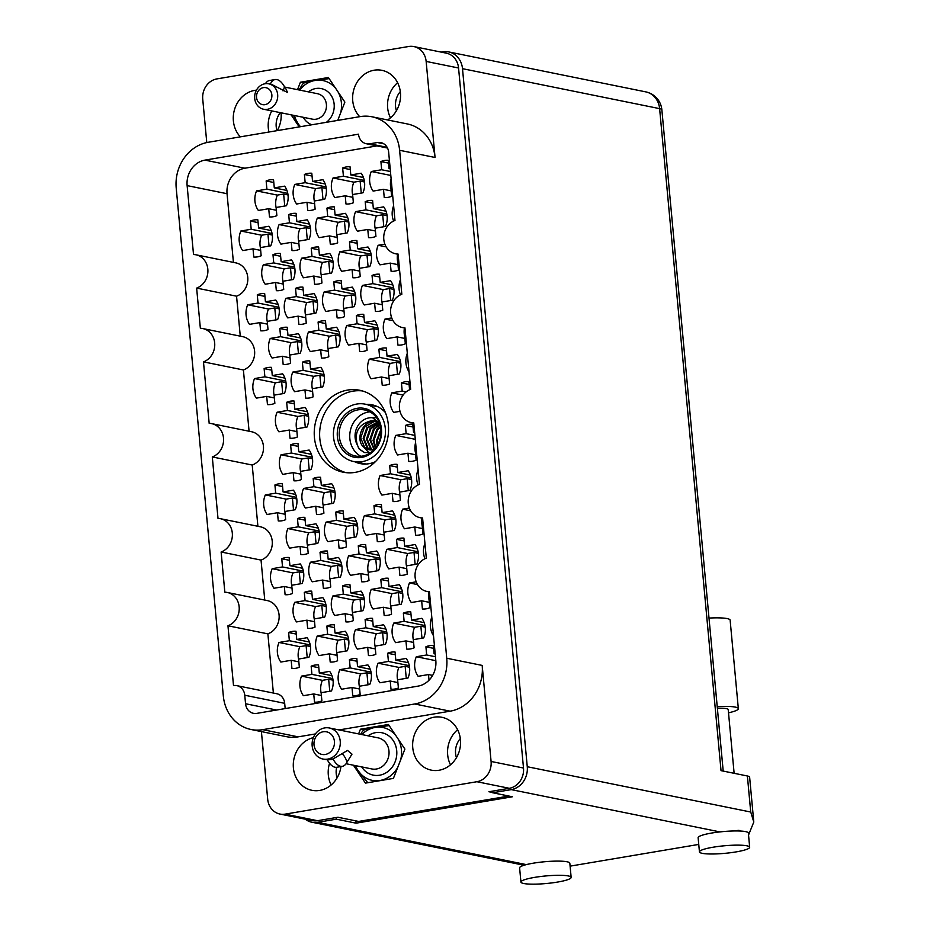 <?xml version="1.0" encoding="UTF-8"?>
<svg xmlns="http://www.w3.org/2000/svg" width="930" height="930" viewBox="0 0 930 930"><rect width="100%" height="100%" fill="white"/><g stroke="black" fill="none" stroke-linecap="round" stroke-linejoin="round"><path stroke-width="1.4" d="M362.375 390.925A41.792 36.968 -78.5 0 0 352.981 391.17A41.792 36.968 -78.5 0 0 319.804 430.206A41.792 36.968 -78.5 0 0 345.821 472.626M366.304 404.387A29.981 26.517 101.5 0 1 372.105 404.829A29.981 26.517 101.5 0 1 385.357 412.502M375.395 461.687A29.981 26.517 101.5 0 1 368.896 463.721A29.981 26.517 101.5 0 1 360.201 463.593A29.981 26.517 101.5 0 1 354.679 461.745M355.214 472.37A41.792 36.968 -78.5 0 0 388.496 431.776A41.792 36.968 -78.5 0 0 359.701 390.263A41.792 36.968 -78.5 0 0 347.576 390.077A41.792 36.968 -78.5 0 0 314.294 430.671A41.792 36.968 -78.5 0 0 343.089 472.184A41.792 36.968 -78.5 0 0 355.214 472.37M277.233 130.619A26.947 23.843 -78.5 0 0 281.069 112.797M256.436 90.164A26.947 23.843 -78.5 0 0 254.774 90.373A26.947 23.843 -78.5 0 0 234.627 109.205A26.947 23.843 -78.5 0 0 240.359 136.85M387.612 119.947A26.947 23.843 -78.5 0 0 400.365 92.093A26.947 23.843 -78.5 0 0 381.939 70.331A26.947 23.843 -78.5 0 0 374.116 70.215A26.947 23.843 -78.5 0 0 353.981 89.036A26.947 23.843 -78.5 0 0 359.701 116.68M439.065 770.249A26.947 23.843 -78.5 0 0 460.524 744.081A26.947 23.843 -78.5 0 0 441.959 717.309A26.947 23.843 -78.5 0 0 434.136 717.193A26.947 23.843 -78.5 0 0 412.676 743.361A26.947 23.843 -78.5 0 0 431.241 770.133A26.947 23.843 -78.5 0 0 439.065 770.249M313.375 737.641A26.947 23.843 -78.5 0 0 293.287 764.321A26.947 23.843 -78.5 0 0 311.899 790.302A26.947 23.843 -78.5 0 0 319.711 790.419A26.947 23.843 -78.5 0 0 340.961 766.553M435.159 653.546L434.077 653.732L433.31 645.536A18.74 16.577 -78.5 0 0 429.567 645.699A18.74 16.577 -78.5 0 0 425.917 646.792L426.672 654.976L416.326 656.731A18.74 16.577 101.5 0 0 418.14 676.308L428.498 674.564L429.021 680.214M416.187 581.82L409.479 582.947A18.74 16.577 101.5 0 0 411.293 602.535L421.65 600.78L422.406 608.976A18.74 16.577 -78.5 0 0 426.149 608.813A18.74 16.577 -78.5 0 0 429.8 607.72L429.044 599.536L430.137 599.35M409.351 508.036L402.632 509.175A18.74 16.577 101.5 0 0 404.457 528.751L414.803 527.008L415.559 535.192A18.74 16.577 -78.5 0 0 419.302 535.029A18.74 16.577 -78.5 0 0 422.964 533.948L422.197 525.752L423.29 525.566M414.629 432.218L413.536 432.392L412.781 424.208A18.74 16.577 -78.5 0 0 409.037 424.371A18.74 16.577 -78.5 0 0 405.387 425.452L406.143 433.647L395.796 435.391A18.74 16.577 101.5 0 0 397.61 454.979L407.956 453.224L408.723 461.42A18.74 16.577 -78.5 0 0 412.467 461.257A18.74 16.577 -78.5 0 0 416.117 460.164L415.361 451.98L416.442 451.794M394.739 689.049A18.74 16.577 -78.5 0 0 398.4 687.967L397.633 679.772L407.991 678.028A18.74 16.577 101.5 0 0 406.166 658.44L395.82 660.195L395.064 652A18.74 16.577 -78.5 0 0 391.321 652.163A18.74 16.577 -78.5 0 0 387.659 653.255L388.426 661.439L378.068 663.195A18.74 16.577 101.5 0 0 379.893 682.771L390.24 681.027L390.995 689.211A18.74 16.577 -78.5 0 0 394.739 689.049M387.891 615.276A18.74 16.577 -78.5 0 0 391.553 614.184L390.786 606L401.144 604.244A18.74 16.577 101.5 0 0 399.33 584.668L388.973 586.412L388.217 578.227A18.74 16.577 -78.5 0 0 384.474 578.39A18.74 16.577 -78.5 0 0 380.823 579.471L381.579 587.667L371.233 589.411A18.74 16.577 101.5 0 0 373.046 608.999L383.393 607.244L384.16 615.439A18.74 16.577 -78.5 0 0 387.891 615.276M381.056 541.493A18.74 16.577 -78.5 0 0 384.706 540.411L383.95 532.216L394.297 530.472A18.74 16.577 101.5 0 0 392.483 510.884L382.125 512.639L381.37 504.444A18.74 16.577 -78.5 0 0 377.627 504.606A18.74 16.577 -78.5 0 0 373.976 505.699L374.732 513.883L364.386 515.639A18.74 16.577 101.5 0 0 366.199 535.215L376.545 533.471L377.313 541.655A18.74 16.577 -78.5 0 0 381.056 541.493M356.492 695.512A18.74 16.577 -78.5 0 0 360.143 694.431L359.387 686.235L369.733 684.492A18.74 16.577 101.5 0 0 367.92 664.904L357.562 666.659L356.806 658.463A18.74 16.577 -78.5 0 0 353.063 658.626A18.74 16.577 -78.5 0 0 349.413 659.719L350.168 667.903L339.822 669.658A18.74 16.577 101.5 0 0 341.636 689.235L351.982 687.491L352.749 695.675A18.74 16.577 -78.5 0 0 356.492 695.512M349.645 621.74A18.74 16.577 -78.5 0 0 353.295 620.647L352.54 612.463L362.886 610.708A18.74 16.577 101.5 0 0 361.073 591.131L350.726 592.875L349.959 584.691A18.74 16.577 -78.5 0 0 346.216 584.854A18.74 16.577 -78.5 0 0 342.566 585.935L343.321 594.13L332.975 595.874A18.74 16.577 101.5 0 0 334.788 615.462L345.146 613.707L345.902 621.903A18.74 16.577 -78.5 0 0 349.645 621.74M342.798 547.956A18.74 16.577 -78.5 0 0 346.448 546.875L345.693 538.679L356.039 536.936A18.74 16.577 101.5 0 0 354.225 517.347L343.879 519.103L343.112 510.907A18.74 16.577 -78.5 0 0 339.38 511.07A18.74 16.577 -78.5 0 0 335.718 512.163L336.486 520.347L326.128 522.102A18.74 16.577 101.5 0 0 327.941 541.678L338.299 539.935L339.055 548.119A18.74 16.577 -78.5 0 0 342.798 547.956M318.234 701.976A18.74 16.577 -78.5 0 0 321.885 700.894L321.129 692.699L331.475 690.955A18.74 16.577 101.5 0 0 329.662 671.367L319.316 673.122L318.548 664.927A18.74 16.577 -78.5 0 0 314.805 665.09A18.74 16.577 -78.5 0 0 311.155 666.182L311.91 674.366L301.564 676.122A18.74 16.577 101.5 0 0 303.378 695.698L313.736 693.954L314.491 702.138A18.74 16.577 -78.5 0 0 318.234 701.976M311.387 628.203A18.74 16.577 -78.5 0 0 315.038 627.111L314.282 618.927L324.64 617.171A18.74 16.577 101.5 0 0 322.815 597.595L312.468 599.338L311.713 591.154A18.74 16.577 -78.5 0 0 307.97 591.317A18.74 16.577 -78.5 0 0 304.308 592.398L305.075 600.594L294.717 602.338A18.74 16.577 101.5 0 0 296.542 621.926L306.888 620.171L307.644 628.366A18.74 16.577 -78.5 0 0 311.387 628.203M304.54 554.42A18.74 16.577 -78.5 0 0 308.202 553.338L307.435 545.143L317.793 543.399A18.74 16.577 101.5 0 0 315.979 523.811L305.621 525.566L304.866 517.371A18.74 16.577 -78.5 0 0 301.122 517.533A18.74 16.577 -78.5 0 0 297.472 518.626L298.228 526.81L287.882 528.566A18.74 16.577 101.5 0 0 289.695 548.142L300.041 546.398L300.809 554.582A18.74 16.577 -78.5 0 0 304.54 554.42M297.705 480.647A18.74 16.577 -78.5 0 0 301.355 479.555L300.599 471.371L310.946 469.615A18.74 16.577 101.5 0 0 309.132 450.039L298.774 451.782L298.019 443.598A18.74 16.577 -78.5 0 0 294.275 443.761A18.74 16.577 -78.5 0 0 290.625 444.842L291.381 453.038L281.034 454.782A18.74 16.577 101.5 0 0 282.848 474.37L293.194 472.614L293.961 480.81A18.74 16.577 -78.5 0 0 297.705 480.647M410.444 648.931A18.74 16.577 -78.5 0 0 414.094 647.838L413.339 639.654L423.696 637.91A18.74 16.577 101.5 0 0 421.871 618.322L411.525 620.077L410.769 611.882A18.74 16.577 -78.5 0 0 407.026 612.045A18.74 16.577 -78.5 0 0 403.364 613.137L404.132 621.321L393.774 623.077A18.74 16.577 101.5 0 0 395.599 642.653L405.945 640.898L406.701 649.094A18.74 16.577 -78.5 0 0 410.444 648.931M403.597 575.159A18.74 16.577 -78.5 0 0 407.259 574.066L406.491 565.87L416.849 564.126A18.74 16.577 101.5 0 0 415.036 544.55L404.678 546.294L403.922 538.11A18.74 16.577 -78.5 0 0 400.179 538.261A18.74 16.577 -78.5 0 0 396.529 539.354L397.284 547.549L386.938 549.293A18.74 16.577 101.5 0 0 388.752 568.869L399.098 567.126L399.865 575.31A18.74 16.577 -78.5 0 0 403.597 575.159M396.761 501.375A18.74 16.577 -78.5 0 0 400.412 500.282L399.656 492.098L410.002 490.343A18.74 16.577 101.5 0 0 408.189 470.766L397.831 472.521L397.075 464.326A18.74 16.577 -78.5 0 0 393.332 464.489A18.74 16.577 -78.5 0 0 389.682 465.581L390.437 473.765L380.091 475.521A18.74 16.577 101.5 0 0 381.904 495.097L392.251 493.342L393.018 501.537A18.74 16.577 -78.5 0 0 396.761 501.375M372.186 655.394A18.74 16.577 -78.5 0 0 375.848 654.302L375.081 646.117L385.439 644.362A18.74 16.577 101.5 0 0 383.625 624.786L373.267 626.541L372.512 618.345A18.74 16.577 -78.5 0 0 368.768 618.508A18.74 16.577 -78.5 0 0 365.118 619.601L365.874 627.785L355.527 629.54A18.74 16.577 101.5 0 0 357.341 649.117L367.687 647.361L368.454 655.557A18.74 16.577 -78.5 0 0 372.186 655.394M365.351 581.622A18.74 16.577 -78.5 0 0 369.001 580.529L368.245 572.334L378.591 570.59A18.74 16.577 101.5 0 0 376.778 551.013L366.42 552.757L365.664 544.573A18.74 16.577 -78.5 0 0 361.921 544.724A18.74 16.577 -78.5 0 0 358.271 545.817L359.026 554.013L348.68 555.756A18.74 16.577 101.5 0 0 350.494 575.333L360.852 573.589L361.607 581.773A18.74 16.577 -78.5 0 0 365.351 581.622M333.94 661.858A18.74 16.577 -78.5 0 0 337.59 660.765L336.834 652.581L347.181 650.826A18.74 16.577 101.5 0 0 345.367 631.249L335.021 633.005L334.254 624.809A18.74 16.577 -78.5 0 0 330.51 624.972A18.74 16.577 -78.5 0 0 326.86 626.064L327.616 634.248L317.27 636.004A18.74 16.577 101.5 0 0 319.083 655.58L329.441 653.825L330.197 662.021A18.74 16.577 -78.5 0 0 333.94 661.858M327.093 588.086A18.74 16.577 -78.5 0 0 330.743 586.993L329.987 578.797L340.345 577.053A18.74 16.577 101.5 0 0 338.52 557.477L328.174 559.221L327.406 551.037A18.74 16.577 -78.5 0 0 323.675 551.188A18.74 16.577 -78.5 0 0 320.013 552.281L320.78 560.476L310.422 562.22A18.74 16.577 101.5 0 0 312.236 581.796L322.594 580.053L323.349 588.237A18.74 16.577 -78.5 0 0 327.093 588.086M320.246 514.302A18.74 16.577 -78.5 0 0 323.907 513.209L323.14 505.025L333.498 503.27A18.74 16.577 101.5 0 0 331.685 483.693L321.327 485.448L320.571 477.253A18.74 16.577 -78.5 0 0 316.828 477.416A18.74 16.577 -78.5 0 0 313.178 478.508L313.933 486.692L303.575 488.448A18.74 16.577 101.5 0 0 305.4 508.024L315.747 506.269L316.514 514.464A18.74 16.577 -78.5 0 0 320.246 514.302M271.2 404.422A18.74 16.577 -78.5 0 0 274.862 403.329L274.094 395.145L284.452 393.39A18.74 16.577 101.5 0 0 282.627 373.814L272.281 375.569L271.525 367.373A18.74 16.577 -78.5 0 0 267.782 367.536A18.74 16.577 -78.5 0 0 264.12 368.629L264.887 376.813L254.529 378.568A18.74 16.577 101.5 0 0 256.355 398.145L266.701 396.389L267.456 404.585A18.74 16.577 -78.5 0 0 271.2 404.422M264.353 330.65A18.74 16.577 -78.5 0 0 268.014 329.557L267.259 321.362L277.605 319.618A18.74 16.577 101.5 0 0 275.792 300.041L265.434 301.785L264.678 293.601A18.74 16.577 -78.5 0 0 260.935 293.752A18.74 16.577 -78.5 0 0 257.285 294.845L258.04 303.041L247.694 304.784A18.74 16.577 101.5 0 0 249.507 324.361L259.854 322.617L260.621 330.801A18.74 16.577 -78.5 0 0 264.353 330.65M257.517 256.866A18.74 16.577 -78.5 0 0 261.167 255.773L260.412 247.589L270.758 245.834A18.74 16.577 101.5 0 0 268.944 226.257L258.598 228.013L257.831 219.817A18.74 16.577 -78.5 0 0 254.088 219.98A18.74 16.577 -78.5 0 0 250.437 221.073L251.193 229.257L240.847 231.012A18.74 16.577 101.5 0 0 242.66 250.589L253.018 248.833L253.774 257.029A18.74 16.577 -78.5 0 0 257.517 256.866M309.458 397.959A18.74 16.577 -78.5 0 0 313.108 396.866L312.352 388.682L322.698 386.926A18.74 16.577 101.5 0 0 320.885 367.35L310.539 369.105L309.771 360.91A18.74 16.577 -78.5 0 0 306.04 361.073A18.74 16.577 -78.5 0 0 302.378 362.165L303.134 370.349L292.787 372.105A18.74 16.577 101.5 0 0 294.601 391.681L304.959 389.926L305.714 398.121A18.74 16.577 -78.5 0 0 309.458 397.959M302.61 324.186A18.74 16.577 -78.5 0 0 306.272 323.094L305.505 314.898L315.863 313.154A18.74 16.577 101.5 0 0 314.038 293.578L303.692 295.322L302.936 287.138A18.74 16.577 -78.5 0 0 299.193 287.289A18.74 16.577 -78.5 0 0 295.531 288.381L296.298 296.577L285.94 298.321A18.74 16.577 101.5 0 0 287.765 317.897L298.112 316.154L298.867 324.338A18.74 16.577 -78.5 0 0 302.61 324.186M295.763 250.403A18.74 16.577 -78.5 0 0 299.425 249.31L298.658 241.126L309.016 239.37A18.74 16.577 101.5 0 0 307.202 219.794L296.844 221.549L296.089 213.354A18.74 16.577 -78.5 0 0 292.346 213.516A18.74 16.577 -78.5 0 0 288.695 214.609L289.451 222.793L279.105 224.549A18.74 16.577 101.5 0 0 280.918 244.125L291.264 242.37L292.032 250.565A18.74 16.577 -78.5 0 0 295.763 250.403M340.868 317.723A18.74 16.577 -78.5 0 0 344.519 316.63L343.763 308.435L354.109 306.691A18.74 16.577 101.5 0 0 352.296 287.114L341.949 288.858L341.182 280.674A18.74 16.577 -78.5 0 0 337.439 280.825A18.74 16.577 -78.5 0 0 333.789 281.918L334.544 290.114L324.198 291.857A18.74 16.577 101.5 0 0 326.012 311.434L336.369 309.69L337.125 317.874A18.74 16.577 -78.5 0 0 340.868 317.723M334.021 243.939A18.74 16.577 -78.5 0 0 337.671 242.846L336.916 234.662L347.262 232.907A18.74 16.577 101.5 0 0 345.449 213.33L335.102 215.086L334.335 206.89A18.74 16.577 -78.5 0 0 330.603 207.053A18.74 16.577 -78.5 0 0 326.942 208.146L327.709 216.33L317.351 218.085A18.74 16.577 101.5 0 0 319.164 237.662L329.522 235.906L330.278 244.102A18.74 16.577 -78.5 0 0 334.021 243.939M385.962 385.032A18.74 16.577 -78.5 0 0 389.624 383.939L388.856 375.755L399.214 374.011A18.74 16.577 101.5 0 0 397.389 354.423L387.043 356.178L386.287 347.983A18.74 16.577 -78.5 0 0 382.544 348.146A18.74 16.577 -78.5 0 0 378.882 349.238L379.649 357.422L369.291 359.178A18.74 16.577 101.5 0 0 371.117 378.754L381.463 376.999L382.218 385.194A18.74 16.577 -78.5 0 0 385.962 385.032M379.115 311.259A18.74 16.577 -78.5 0 0 382.776 310.167L382.009 301.971L392.367 300.227A18.74 16.577 101.5 0 0 390.553 280.651L380.196 282.394L379.44 274.211A18.74 16.577 -78.5 0 0 375.697 274.362A18.74 16.577 -78.5 0 0 372.047 275.454L372.802 283.65L362.456 285.394A18.74 16.577 101.5 0 0 364.269 304.97L374.616 303.226L375.383 311.411A18.74 16.577 -78.5 0 0 379.115 311.259M372.279 237.476A18.74 16.577 -78.5 0 0 375.929 236.383L375.174 228.199L385.52 226.443A18.74 16.577 101.5 0 0 383.706 206.867L373.349 208.622L372.593 200.427A18.74 16.577 -78.5 0 0 368.85 200.589A18.74 16.577 -78.5 0 0 365.199 201.682L365.955 209.866L355.609 211.621A18.74 16.577 101.5 0 0 357.422 231.198L367.78 229.443L368.536 237.638A18.74 16.577 -78.5 0 0 372.279 237.476M293.752 438.077A18.74 16.577 -78.5 0 0 297.402 436.995L296.647 428.8L306.993 427.056A18.74 16.577 101.5 0 0 305.18 407.468L294.833 409.223L294.066 401.028A18.74 16.577 -78.5 0 0 290.334 401.19A18.74 16.577 -78.5 0 0 286.673 402.283L287.44 410.467L277.082 412.223A18.74 16.577 101.5 0 0 278.895 431.799L289.253 430.055L290.009 438.239A18.74 16.577 -78.5 0 0 293.752 438.077M286.905 364.304A18.74 16.577 -78.5 0 0 290.567 363.212L289.8 355.027L300.158 353.272A18.74 16.577 101.5 0 0 298.332 333.696L287.986 335.439L287.231 327.255A18.74 16.577 -78.5 0 0 283.487 327.418A18.74 16.577 -78.5 0 0 279.825 328.499L280.593 336.695L270.235 338.439A18.74 16.577 101.5 0 0 272.06 358.027L282.406 356.271L283.162 364.467A18.74 16.577 -78.5 0 0 286.905 364.304M280.058 290.52A18.74 16.577 -78.5 0 0 283.72 289.439L282.953 281.244L293.31 279.5A18.74 16.577 101.5 0 0 291.497 259.912L281.139 261.667L280.383 253.472A18.74 16.577 -78.5 0 0 276.64 253.634A18.74 16.577 -78.5 0 0 272.99 254.727L273.745 262.911L263.399 264.666A18.74 16.577 101.5 0 0 265.213 284.243L275.559 282.499L276.326 290.683A18.74 16.577 -78.5 0 0 280.058 290.52M273.222 216.748A18.74 16.577 -78.5 0 0 276.873 215.655L276.117 207.471L286.463 205.716A18.74 16.577 101.5 0 0 284.65 186.14L274.292 187.883L273.536 179.699A18.74 16.577 -78.5 0 0 269.793 179.862A18.74 16.577 -78.5 0 0 266.143 180.943L266.898 189.139L256.552 190.882A18.74 16.577 101.5 0 0 258.366 210.471L268.724 208.715L269.479 216.911A18.74 16.577 -78.5 0 0 273.222 216.748M325.163 357.841A18.74 16.577 -78.5 0 0 328.813 356.748L328.058 348.564L338.404 346.809A18.74 16.577 101.5 0 0 336.59 327.232L326.244 328.976L325.477 320.792A18.74 16.577 -78.5 0 0 321.733 320.955A18.74 16.577 -78.5 0 0 318.083 322.036L318.839 330.231L308.493 331.975A18.74 16.577 101.5 0 0 310.306 351.563L320.664 349.808L321.42 358.004A18.74 16.577 -78.5 0 0 325.163 357.841M318.316 284.057A18.74 16.577 -78.5 0 0 321.966 282.976L321.21 274.78L331.568 273.036A18.74 16.577 101.5 0 0 329.743 253.448L319.397 255.204L318.641 247.008A18.74 16.577 -78.5 0 0 314.898 247.171A18.74 16.577 -78.5 0 0 311.236 248.264L312.003 256.447L301.646 258.203A18.74 16.577 101.5 0 0 303.471 277.779L313.817 276.036L314.573 284.22A18.74 16.577 -78.5 0 0 318.316 284.057M311.469 210.285A18.74 16.577 -78.5 0 0 315.13 209.192L314.363 201.008L324.721 199.253A18.74 16.577 101.5 0 0 322.908 179.676L312.55 181.42L311.794 173.236A18.74 16.577 -78.5 0 0 308.051 173.399A18.74 16.577 -78.5 0 0 304.401 174.48L305.156 182.675L294.81 184.419A18.74 16.577 101.5 0 0 296.624 204.007L306.97 202.252L307.737 210.447A18.74 16.577 -78.5 0 0 311.469 210.285M363.409 351.377A18.74 16.577 -78.5 0 0 367.071 350.285L366.315 342.101L376.662 340.345A18.74 16.577 101.5 0 0 374.848 320.769L364.49 322.512L363.735 314.328A18.74 16.577 -78.5 0 0 359.991 314.491A18.74 16.577 -78.5 0 0 356.341 315.572L357.097 323.768L346.75 325.512A18.74 16.577 101.5 0 0 348.564 345.1L358.91 343.344L359.678 351.54A18.74 16.577 -78.5 0 0 363.409 351.377M356.574 277.593A18.74 16.577 -78.5 0 0 360.224 276.512L359.468 268.317L369.815 266.573A18.74 16.577 101.5 0 0 368.001 246.985L357.655 248.74L356.888 240.544A18.74 16.577 -78.5 0 0 353.144 240.707A18.74 16.577 -78.5 0 0 349.494 241.8L350.25 249.984L339.903 251.739A18.74 16.577 101.5 0 0 341.717 271.316L352.075 269.572L352.83 277.756A18.74 16.577 -78.5 0 0 356.574 277.593M349.726 203.821A18.74 16.577 -78.5 0 0 353.377 202.728L352.621 194.544L362.967 192.789A18.74 16.577 101.5 0 0 361.154 173.213L350.808 174.956L350.04 166.772A18.74 16.577 -78.5 0 0 346.309 166.935A18.74 16.577 -78.5 0 0 342.647 168.016L343.414 176.212L333.056 177.956A18.74 16.577 101.5 0 0 334.87 197.544L345.228 195.788L345.983 203.984A18.74 16.577 -78.5 0 0 349.726 203.821M409.584 389.763L408.828 381.637A18.74 16.577 -78.5 0 0 405.096 381.8A18.74 16.577 -78.5 0 0 401.435 382.893L402.19 391.077L391.844 392.832A18.74 16.577 101.5 0 0 393.657 412.409L400.005 411.339M391.716 317.921L384.997 319.048A18.74 16.577 101.5 0 0 386.822 338.636L397.168 336.881L397.924 345.077A18.74 16.577 -78.5 0 0 401.667 344.914A18.74 16.577 -78.5 0 0 405.329 343.821L404.562 335.637L405.654 335.451M384.869 244.137L378.161 245.276A18.74 16.577 101.5 0 0 379.975 264.852L390.321 263.109L391.088 271.293A18.74 16.577 -78.5 0 0 394.82 271.13A18.74 16.577 -78.5 0 0 398.482 270.049L397.715 261.853L398.807 261.667M295.682 668.321A18.74 16.577 -78.5 0 0 299.344 667.229L298.577 659.044L308.934 657.289A18.74 16.577 101.5 0 0 307.109 637.713L296.763 639.468L296.007 631.272A18.74 16.577 -78.5 0 0 292.264 631.435A18.74 16.577 -78.5 0 0 288.602 632.528L289.37 640.712L279.012 642.467A18.74 16.577 101.5 0 0 280.837 662.044L291.183 660.288L291.939 668.484A18.74 16.577 -78.5 0 0 295.682 668.321M288.835 594.549A18.74 16.577 -78.5 0 0 292.497 593.456L291.729 585.261L302.087 583.517A18.74 16.577 101.5 0 0 300.274 563.94L289.916 565.684L289.16 557.5A18.74 16.577 -78.5 0 0 285.417 557.651A18.74 16.577 -78.5 0 0 281.767 558.744L282.522 566.94L272.176 568.683A18.74 16.577 101.5 0 0 273.99 588.26L284.336 586.516L285.103 594.7A18.74 16.577 -78.5 0 0 288.835 594.549M281.999 520.765A18.74 16.577 -78.5 0 0 285.65 519.672L284.894 511.488L295.24 509.733A18.74 16.577 101.5 0 0 293.427 490.156L283.069 491.912L282.313 483.716A18.74 16.577 -78.5 0 0 278.57 483.879A18.74 16.577 -78.5 0 0 274.92 484.972L275.675 493.156L265.329 494.911A18.74 16.577 101.5 0 0 267.143 514.488L277.489 512.732L278.256 520.928A18.74 16.577 -78.5 0 0 281.999 520.765M390.147 168.318L389.054 168.493L388.298 160.309A18.74 16.577 -78.5 0 0 384.555 160.471A18.74 16.577 -78.5 0 0 380.905 161.553L381.66 169.748L371.314 171.492A18.74 16.577 101.5 0 0 373.128 191.08L383.474 189.325L384.241 197.52A18.74 16.577 -78.5 0 0 387.984 197.358A18.74 16.577 -78.5 0 0 391.635 196.265L390.879 188.081L391.96 187.895M376.964 145.905L244.892 168.214A22.483 19.89 -78.5 0 0 227.048 193.707L187.128 185.616A22.483 19.89 101.5 0 1 204.96 160.123L244.892 168.214M233.418 262.388L227.048 193.707M240.266 336.16L236.557 296.193A17.298 15.299 -78.5 0 0 247.822 278.628A17.298 15.299 -78.5 0 0 235.883 262.888L195.963 254.797A17.298 15.299 -78.5 0 0 193.521 254.529L187.128 185.616M249.077 431.229L243.404 369.966A17.298 15.299 -78.5 0 0 254.669 352.4A17.298 15.299 -78.5 0 0 242.73 336.66L202.81 328.569A17.298 15.299 -78.5 0 0 200.357 328.302L196.637 288.102L236.557 296.193M257.901 526.287L252.216 465.035A17.298 15.299 -78.5 0 0 263.492 447.47A17.298 15.299 -78.5 0 0 251.542 431.729L211.621 423.627A17.298 15.299 -78.5 0 0 209.18 423.359L203.472 361.875L243.404 369.966M252.216 465.035L212.296 456.944L218.004 518.428A17.298 15.299 101.5 0 1 220.445 518.696L260.365 526.787A17.298 15.299 101.5 0 1 272.304 542.527A17.298 15.299 101.5 0 1 261.039 560.093L264.748 600.059M220.445 518.696A17.298 15.299 101.5 0 1 232.384 534.436A17.298 15.299 101.5 0 1 221.119 552.001L224.839 592.201A17.298 15.299 101.5 0 1 227.28 592.468L267.212 600.559A17.298 15.299 101.5 0 1 279.151 616.299A17.298 15.299 101.5 0 1 267.875 633.865L273.374 693.059M236.848 685.654L276.78 693.745A11.532 10.195 101.5 0 1 284.685 703.324L244.764 695.233A11.532 10.195 -78.5 0 0 236.848 685.654A11.532 10.195 -78.5 0 0 233.511 685.608L227.955 625.774L267.875 633.865M285.173 708.579L284.685 703.324M393.634 221.049A18.74 16.577 101.5 0 1 393.623 205.739M400.481 294.833A18.74 16.577 101.5 0 1 400.47 279.523M409.026 371.802A18.74 16.577 101.5 0 1 407.305 353.295M418.116 484.949A18.74 16.577 101.5 0 1 418.105 469.638M424.952 558.732A18.74 16.577 101.5 0 1 424.94 543.422M433.508 635.702A18.74 16.577 101.5 0 1 431.787 617.194M406.271 678.319L405.166 666.357L409.549 667.24M399.423 604.535L398.319 592.573L402.702 593.468M392.576 530.763L391.472 518.801L395.855 519.684M368.013 684.782L366.908 672.82L371.291 673.704M361.177 610.998L360.061 599.036L364.444 599.931M354.33 537.226L353.214 525.264L357.608 526.148M329.766 691.246L328.65 679.284L333.033 680.167M322.919 617.462L321.803 605.5L326.198 606.395M316.072 543.69L314.968 531.727L319.35 532.611M309.225 469.906L308.121 457.944L312.503 458.839M421.976 638.189L420.86 626.227L425.254 627.122M415.129 564.417L414.024 552.455L418.407 553.338M408.282 490.633L407.177 478.671L411.56 479.566M383.718 644.653L382.614 632.691L386.996 633.586M376.882 570.88L375.767 558.918L380.149 559.802M345.472 651.116L344.356 639.154L348.738 640.049M338.625 577.344L337.509 565.382L341.903 566.265M331.777 503.56L330.673 491.598L335.056 492.493M282.732 393.681L281.627 381.719L286.01 382.614M275.885 319.908L274.78 307.946L279.163 308.83M269.049 246.125L267.933 234.162L272.316 235.058M320.99 387.217L319.874 375.255L324.256 376.15M314.142 313.445L313.038 301.483L317.421 302.366M307.295 239.661L306.191 227.699L310.574 228.594M352.4 306.981L351.284 295.019L355.667 295.903M345.553 233.198L344.437 221.235L348.831 222.131M397.494 374.29L396.389 362.328L400.772 363.223M390.647 300.518L389.542 288.556L393.925 289.439M383.811 226.734L382.695 214.772L387.078 215.667M305.284 427.347L304.168 415.385L308.562 416.268M298.437 353.563L297.333 341.601L301.715 342.496M291.59 279.791L290.486 267.828L294.868 268.712M284.754 206.007L283.638 194.044L288.021 194.94M336.695 347.099L335.579 335.137L339.962 336.032M329.848 273.327L328.732 261.365L333.126 262.248M323.001 199.543L321.896 187.581L326.279 188.476M374.941 340.636L373.837 328.674L378.219 329.569M368.106 266.864L366.99 254.901L371.372 255.785M361.259 193.08L360.143 181.118L364.537 182.013M307.214 657.58L306.11 645.618L310.492 646.513M300.367 583.808L299.262 571.845L303.645 572.729M293.52 510.024L292.415 498.062L296.798 498.957M244.764 695.233L245.555 703.743A11.532 10.195 101.5 0 0 253.46 713.322A11.532 10.195 101.5 0 0 256.808 713.368L417.977 686.142A22.483 19.89 101.5 0 0 435.821 660.649L429.428 591.736A17.298 15.299 -78.5 0 1 426.986 591.468A17.298 15.299 -78.5 0 1 415.036 575.728A17.298 15.299 -78.5 0 1 426.312 558.163L422.58 517.964A17.298 15.299 -78.5 0 1 420.139 517.696A17.298 15.299 -78.5 0 1 408.2 501.956A17.298 15.299 -78.5 0 1 419.465 484.379L413.769 422.894A17.298 15.299 101.5 0 1 411.327 422.627A17.298 15.299 101.5 0 1 399.377 406.887A17.298 15.299 101.5 0 1 410.653 389.321L404.945 327.837A17.298 15.299 101.5 0 1 402.504 327.569A17.298 15.299 101.5 0 1 390.565 311.829A17.298 15.299 101.5 0 1 401.83 294.264L398.098 254.064A17.298 15.299 101.5 0 1 395.657 253.797A17.298 15.299 101.5 0 1 383.718 238.057A17.298 15.299 101.5 0 1 394.983 220.48L388.647 152.148A11.532 10.195 101.5 0 0 380.742 142.569A11.532 10.195 101.5 0 0 377.394 142.523L369.745 143.813L387.147 147.335M221.119 552.001L261.039 560.093M435.054 157.472L399.609 150.288A40.35 35.7 -78.5 0 0 371.93 116.773L407.375 123.957A40.35 35.7 101.5 0 1 435.054 157.472L426.149 61.427A17.868 15.81 -78.5 0 0 413.885 46.581A17.868 15.81 -78.5 0 0 408.7 46.5L216.923 78.899A17.868 15.81 -78.5 0 0 202.74 99.173L206.774 142.557M413.885 46.581L446.295 53.15A17.868 15.81 101.5 0 1 458.56 67.995L523.497 768.029A17.868 15.81 101.5 0 1 509.326 788.303L488.913 791.744L492.609 792.5M399.609 150.288L446.737 658.231L482.182 665.415A40.35 35.7 101.5 0 1 450.155 711.171L339.031 729.945M261.411 731.596L267.689 799.207A17.868 15.81 -78.5 0 0 279.942 814.052A17.868 15.81 -78.5 0 0 285.126 814.134L476.904 781.723A17.868 15.81 -78.5 0 0 491.087 761.461L482.182 665.415M450.155 711.171L414.71 703.987L262.725 729.666A40.35 35.7 -78.5 0 1 251.019 729.492A40.35 35.7 -78.5 0 1 223.328 695.977L176.212 188.034A40.35 35.7 -78.5 0 1 208.227 142.278L360.224 116.599A40.35 35.7 -78.5 0 1 371.93 116.773M387.519 148.044L366.397 143.755A11.532 10.195 -78.5 0 1 358.492 134.187L204.96 160.123M366.397 143.755A11.532 10.195 -78.5 0 0 369.745 143.813M227.28 592.468A17.298 15.299 101.5 0 1 239.231 608.208A17.298 15.299 101.5 0 1 227.955 625.774M212.296 456.944A17.298 15.299 -78.5 0 0 223.572 439.367A17.298 15.299 -78.5 0 0 211.621 423.627M203.472 361.875A17.298 15.299 -78.5 0 0 214.749 344.309A17.298 15.299 -78.5 0 0 202.81 328.569M196.637 288.102A17.298 15.299 -78.5 0 0 207.902 270.537A17.298 15.299 -78.5 0 0 195.963 254.797M414.71 703.987A40.35 35.7 -78.5 0 0 446.737 658.231M508.908 796.057L358.631 821.446L337.939 817.249L317.537 820.702A17.868 15.81 101.5 0 1 312.364 820.62L279.942 814.052M380.905 161.553L388.554 163.11M274.92 484.972L282.569 486.518M281.767 558.744L289.416 560.302M288.602 632.528L296.263 634.074M401.435 382.893L409.095 384.439M342.647 168.016L350.308 169.574M349.494 241.8L357.155 243.346M356.341 315.572L363.99 317.13M304.401 174.48L312.05 176.037M311.236 248.264L318.897 249.81M318.083 322.036L325.744 323.594M266.143 180.943L273.792 182.501M272.99 254.727L280.639 256.273M279.825 328.499L287.486 330.057M286.673 402.283L294.333 403.829M365.199 201.682L372.849 203.228M372.047 275.454L379.696 277.012M378.882 349.238L386.543 350.784M326.942 208.146L334.602 209.692M333.789 281.918L341.45 283.476M288.695 214.609L296.344 216.155M295.531 288.381L303.192 289.939M302.378 362.165L310.039 363.711M250.437 221.073L258.098 222.619M257.285 294.845L264.934 296.403M264.12 368.629L271.781 370.175M313.178 478.508L320.827 480.054M320.013 552.281L327.674 553.838M326.86 626.064L334.521 627.611M358.271 545.817L365.92 547.375M365.118 619.601L372.767 621.147M389.682 465.581L397.331 467.127M396.529 539.354L404.178 540.911M403.364 613.137L411.025 614.683M290.625 444.842L298.274 446.4M297.472 518.626L305.121 520.172M304.308 592.398L311.969 593.956M311.155 666.182L318.816 667.728M335.718 512.163L343.379 513.709M342.566 585.935L350.226 587.493M349.413 659.719L357.062 661.265M373.976 505.699L381.625 507.245M380.823 579.471L388.473 581.029M387.659 653.255L395.32 654.801M405.387 425.452L413.036 427.01M425.917 646.792L433.578 648.338M315.421 733.933L298.158 736.851A40.35 35.7 101.5 0 1 286.463 736.676L251.019 729.492M353.435 765.216L365.444 783.13L393.413 778.398L404.899 749.08L388.415 724.482L360.433 729.213L358.596 733.91M291.137 114.832L299.228 126.899M337.718 120.4L344.879 102.102L328.395 77.504L300.413 82.235L297.507 89.664M364.095 729.957L360.433 729.213M304.075 82.979L300.413 82.235M329.557 763.274A26.947 23.843 -78.5 0 0 331.15 784.978M336.66 767.285A18.019 15.938 -78.5 0 0 337.09 777.864M457.618 729.701A26.947 23.843 -78.5 0 0 450.504 764.82M456.444 757.694A18.019 15.938 101.5 0 1 460.315 738.583M397.598 82.724A26.947 23.843 -78.5 0 0 390.484 117.843M400.307 91.605A18.019 15.938 -78.5 0 0 396.424 110.716M271.793 110.914A26.947 23.843 -78.5 0 0 268.956 132.014M277.001 130.653A18.019 15.938 101.5 0 1 280.244 112.635M381.66 169.748L390.449 171.527M390.809 175.445L371.314 171.492M383.474 189.325L391.135 190.882M389.054 168.493L390.182 168.725M391.112 178.688A18.74 16.577 -78.5 0 0 390.914 188.488M275.675 493.156L296.542 497.387M292.415 498.062L286.149 499.131L265.329 494.911M277.489 512.732L285.15 514.29M283.069 491.912L295.717 494.469M282.522 566.94L303.389 571.171M299.262 571.845L292.985 572.903L272.176 568.683M284.336 586.516L291.997 588.062M289.916 565.684L302.564 568.253M289.37 640.712L310.236 644.943M306.11 645.618L299.832 646.687L279.012 642.467M291.183 660.288L298.844 661.846M296.763 639.468L309.411 642.025M386.194 246.903L378.161 245.276M390.321 263.109L397.982 264.655M393.041 320.687L384.997 319.048M397.168 336.881L404.829 338.439M402.19 391.077L406.154 391.879M403.085 395.111L391.844 392.832M343.414 176.212L364.281 180.443M360.143 181.118L353.877 182.175L333.056 177.956M345.228 195.788L352.877 197.346M350.808 174.956L363.456 177.525M350.25 249.984L371.128 254.216M366.99 254.901L360.724 255.959L339.903 251.739M352.075 269.572L359.724 271.118M357.655 248.74L370.291 251.298M357.097 323.768L377.964 327.999M373.837 328.674L367.559 329.731L346.75 325.512M358.91 343.344L366.571 344.902M364.49 322.512L377.138 325.082M305.156 182.675L326.023 186.907M321.896 187.581L315.619 188.639L294.81 184.419M306.97 202.252L314.631 203.81M312.55 181.42L325.198 183.989M312.003 256.447L332.87 260.679M328.732 261.365L322.466 262.423L301.646 258.203M313.817 276.036L321.466 277.582M319.397 255.204L332.045 257.761M318.839 330.231L339.717 334.463M335.579 335.137L329.313 336.195L308.493 331.975M320.664 349.808L328.313 351.366M326.244 328.976L338.88 331.545M266.898 189.139L287.777 193.37M283.638 194.044L277.373 195.102L256.552 190.882M268.724 208.715L276.373 210.273M274.292 187.883L286.94 190.452M273.745 262.911L294.612 267.143M290.486 267.828L284.208 268.886L263.399 264.666M275.559 282.499L283.22 284.045M281.139 261.667L293.787 264.225M280.593 336.695L301.459 340.926M297.333 341.601L291.055 342.659L270.235 338.439M282.406 356.271L290.067 357.829M287.986 335.439L300.634 338.009M287.44 410.467L308.307 414.699M304.168 415.385L297.902 416.442L277.082 412.223M289.253 430.055L296.903 431.601M294.833 409.223L307.481 411.781M365.955 209.866L386.834 214.098M382.695 214.772L376.429 215.841L355.609 211.621M367.78 229.443L375.429 231M373.349 208.622L385.997 211.18M372.802 283.65L393.669 287.882M389.542 288.556L383.265 289.614L362.456 285.394M374.616 303.226L382.276 304.773M380.196 282.394L392.844 284.964M379.649 357.422L400.516 361.654M396.389 362.328L390.112 363.398L369.291 359.178M381.463 376.999L389.124 378.557M387.043 356.178L399.691 358.736M327.709 216.33L348.576 220.561M344.437 221.235L338.171 222.305L317.351 218.085M329.522 235.906L337.172 237.464M335.102 215.086L347.75 217.643M334.544 290.114L355.423 294.345M351.284 295.019L345.018 296.077L324.198 291.857M336.369 309.69L344.019 311.236M341.949 288.858L354.586 291.427M289.451 222.793L310.318 227.025M306.191 227.699L299.913 228.768L279.105 224.549M291.264 242.37L298.925 243.927M296.844 221.549L309.492 224.107M296.298 296.577L317.165 300.809M313.038 301.483L306.761 302.541L285.94 298.321M298.112 316.154L305.772 317.7M303.692 295.322L316.34 297.891M303.134 370.349L324.012 374.581M319.874 375.255L313.608 376.325L292.787 372.105M304.959 389.926L312.608 391.483M310.539 369.105L323.175 371.663M251.193 229.257L272.072 233.488M267.933 234.162L261.667 235.232L240.847 231.012M253.018 248.833L260.667 250.391M258.598 228.013L271.235 230.57M258.04 303.041L278.907 307.272M274.78 307.946L268.503 309.004L247.694 304.784M259.854 322.617L267.514 324.163M265.434 301.785L278.082 304.354M264.887 376.813L285.754 381.044M281.627 381.719L275.35 382.788L254.529 378.568M266.701 396.389L274.362 397.947M272.281 375.569L284.929 378.126M313.933 486.692L334.8 490.924M330.673 491.598L324.396 492.668L303.575 488.448M315.747 506.269L323.408 507.827M321.327 485.448L333.975 488.006M320.78 560.476L341.647 564.708M337.509 565.382L331.243 566.44L310.422 562.22M322.594 580.053L330.243 581.599M328.174 559.221L340.822 561.79M327.616 634.248L348.494 638.48M344.356 639.154L338.09 640.224L317.27 636.004M329.441 653.825L337.09 655.383M335.021 633.005L347.657 635.562M359.026 554.013L379.905 558.244M375.767 558.918L369.501 559.976L348.68 555.756M360.852 573.589L368.501 575.135M366.42 552.757L379.068 555.326M365.874 627.785L386.741 632.016M382.614 632.691L376.336 633.76L355.527 629.54M367.687 647.361L375.348 648.919M373.267 626.541L385.915 629.099M390.437 473.765L411.304 477.997M407.177 478.671L400.911 479.741L380.091 475.521M392.251 493.342L399.912 494.9M397.831 472.521L410.479 475.079M397.284 547.549L418.151 551.781M414.024 552.455L407.747 553.513L386.938 549.293M399.098 567.126L406.759 568.672M404.678 546.294L417.326 548.863M404.132 621.321L424.998 625.553M420.86 626.227L414.594 627.297L393.774 623.077M405.945 640.898L413.594 642.456M411.525 620.077L424.173 622.635M291.381 453.038L312.248 457.269M308.121 457.944L301.855 459.002L281.034 454.782M293.194 472.614L300.855 474.172M298.774 451.782L311.422 454.351M298.228 526.81L319.095 531.042M314.968 531.727L308.69 532.785L287.882 528.566M300.041 546.398L307.702 547.944M305.621 525.566L318.269 528.124M305.075 600.594L325.942 604.826M321.803 605.5L315.537 606.558L294.717 602.338M306.888 620.171L314.538 621.728M312.468 599.338L325.116 601.908M311.91 674.366L332.789 678.598M328.65 679.284L322.385 680.342L301.564 676.122M313.736 693.954L321.385 695.5M319.316 673.122L331.952 675.68M336.486 520.347L357.353 524.578M353.214 525.264L346.948 526.322L326.128 522.102M338.299 539.935L345.948 541.481M343.879 519.103L356.527 521.66M343.321 594.13L364.2 598.362M360.061 599.036L353.795 600.094L332.975 595.874M345.146 613.707L352.796 615.265M350.726 592.875L363.363 595.444M350.168 667.903L371.035 672.134M366.908 672.82L360.631 673.878L339.822 669.658M351.982 687.491L359.643 689.037M357.562 666.659L370.21 669.216M374.732 513.883L395.599 518.115M391.472 518.801L385.206 519.858L364.386 515.639M376.545 533.471L384.206 535.017M382.125 512.639L394.773 515.197M381.579 587.667L402.446 591.899M398.319 592.573L392.042 593.631L371.233 589.411M383.393 607.244L391.053 608.801M388.973 586.412L401.621 588.981M388.426 661.439L409.293 665.671M405.166 666.357L398.889 667.415L378.068 663.195M390.24 681.027L397.901 682.573M395.82 660.195L408.468 662.753M406.143 433.647L414.931 435.426M415.292 439.344L395.796 435.391M407.956 453.224L415.617 454.782M413.536 432.392L414.664 432.624M410.676 510.803L402.632 509.175M414.803 527.008L422.464 528.554M417.524 584.586L409.479 582.947M421.65 600.78L429.3 602.338M426.672 654.976L435.461 656.766M435.821 660.684L416.326 656.731M428.498 674.564L432.636 675.401M434.077 653.732L435.205 653.964M286.149 499.131A18.74 16.577 -78.5 0 0 284.929 511.895M292.985 572.903A18.74 16.577 -78.5 0 0 291.776 585.679M299.832 646.687A18.74 16.577 -78.5 0 0 298.611 659.451M397.587 254.181A18.74 16.577 -78.5 0 0 397.761 262.272M404.422 327.965A18.74 16.577 -78.5 0 0 404.597 336.044M353.877 182.175A18.74 16.577 -78.5 0 0 352.656 194.951M360.724 255.959A18.74 16.577 -78.5 0 0 359.503 268.735M367.559 329.731A18.74 16.577 -78.5 0 0 366.35 342.507M315.619 188.639A18.74 16.577 -78.5 0 0 314.41 201.415M322.466 262.423A18.74 16.577 -78.5 0 0 321.245 275.187M329.313 336.195A18.74 16.577 -78.5 0 0 328.092 348.971M277.373 195.102A18.74 16.577 -78.5 0 0 276.152 207.878M284.208 268.886A18.74 16.577 -78.5 0 0 282.999 281.651M291.055 342.659A18.74 16.577 -78.5 0 0 289.846 355.434M297.902 416.442A18.74 16.577 -78.5 0 0 296.682 429.218M376.429 215.841A18.74 16.577 -78.5 0 0 375.209 228.606M383.265 289.614A18.74 16.577 -78.5 0 0 382.056 302.39M390.112 363.398A18.74 16.577 -78.5 0 0 388.903 376.162M338.171 222.305A18.74 16.577 -78.5 0 0 336.951 235.069M345.018 296.077A18.74 16.577 -78.5 0 0 343.798 308.853M299.913 228.768A18.74 16.577 -78.5 0 0 298.704 241.533M306.761 302.541A18.74 16.577 -78.5 0 0 305.54 315.317M313.608 376.325A18.74 16.577 -78.5 0 0 312.387 389.089M261.667 235.232A18.74 16.577 -78.5 0 0 260.447 247.996M268.503 309.004A18.74 16.577 -78.5 0 0 267.294 321.78M275.35 382.788A18.74 16.577 -78.5 0 0 274.141 395.552M324.396 492.668A18.74 16.577 -78.5 0 0 323.187 505.432M331.243 566.44A18.74 16.577 -78.5 0 0 330.022 579.216M338.09 640.224A18.74 16.577 -78.5 0 0 336.869 652.988M369.501 559.976A18.74 16.577 -78.5 0 0 368.28 572.752M376.336 633.76A18.74 16.577 -78.5 0 0 375.127 646.524M400.911 479.741A18.74 16.577 -78.5 0 0 399.691 492.505M407.747 553.513A18.74 16.577 -78.5 0 0 406.538 566.289M414.594 627.297A18.74 16.577 -78.5 0 0 413.373 640.061M301.855 459.002A18.74 16.577 -78.5 0 0 300.634 471.777M308.69 532.785A18.74 16.577 -78.5 0 0 307.481 545.55M315.537 606.558A18.74 16.577 -78.5 0 0 314.317 619.334M322.385 680.342A18.74 16.577 -78.5 0 0 321.164 693.117M346.948 526.322A18.74 16.577 -78.5 0 0 345.728 539.086M353.795 600.094A18.74 16.577 -78.5 0 0 352.575 612.87M360.631 673.878A18.74 16.577 -78.5 0 0 359.422 686.654M385.206 519.858A18.74 16.577 -78.5 0 0 383.985 532.634M392.042 593.631A18.74 16.577 -78.5 0 0 390.833 606.407M398.889 667.415A18.74 16.577 -78.5 0 0 397.668 680.19M415.594 442.587A18.74 16.577 -78.5 0 0 415.396 452.387M422.057 518.08A18.74 16.577 -78.5 0 0 422.243 526.171M428.904 591.864A18.74 16.577 -78.5 0 0 429.079 599.943M435.821 665.287A18.74 16.577 -78.5 0 0 435.507 667.484M717.228 706.614A27.389 4.115 -5.3 0 1 735.305 707.102A27.389 4.115 -5.3 0 1 738.339 708.672A27.389 4.115 -5.3 0 1 728.515 712.798M709.009 618.078A27.389 4.115 -5.3 0 1 727.086 618.566A27.389 4.115 -5.3 0 1 730.131 620.136L738.339 708.672M523.73 883.5A25.226 3.79 174.7 0 0 552.141 882.872A25.226 3.79 174.7 0 0 571.148 877.397A25.226 3.79 174.7 0 0 568.358 875.955A25.226 3.79 174.7 0 0 539.935 876.595A25.226 3.79 174.7 0 0 520.928 882.059A25.226 3.79 174.7 0 0 523.73 883.5M571.148 877.397L569.834 863.214A25.226 3.79 174.7 0 0 567.033 861.773A25.226 3.79 174.7 0 0 526.345 864.609A25.226 3.79 174.7 0 0 519.603 867.876L520.928 882.059M702.243 853.333A25.226 3.79 174.7 0 0 730.654 852.705A25.226 3.79 174.7 0 0 749.673 847.242A25.226 3.79 174.7 0 0 746.871 845.8A25.226 3.79 174.7 0 0 718.46 846.428A25.226 3.79 174.7 0 0 699.441 851.892A25.226 3.79 174.7 0 0 702.243 853.333M749.673 847.242L748.359 833.048A25.226 3.79 174.7 0 0 745.558 831.606A25.226 3.79 174.7 0 0 719.913 831.908A25.226 3.79 174.7 0 0 698.128 837.709L699.441 851.892M740.454 831.048L738.966 830.339L732.549 831.002M717.379 708.23A16.577 2.488 -5.3 0 1 726.377 708.614A16.577 2.488 -5.3 0 1 728.213 709.555L734.13 773.307M698.744 844.417L570.113 866.144M305.191 819.167A20.181 17.844 -78.5 0 0 311.841 822.225A20.181 17.844 -78.5 0 0 317.688 822.318L336.311 819.167L356.074 823.178L512.395 796.766L492.633 792.755L511.256 789.617A20.181 17.844 -78.5 0 0 527.264 766.727L750.731 812.029L747.383 775.992L721.029 770.644L659.614 108.636L462.501 68.681L527.264 766.727M462.501 68.681A20.181 17.844 -78.5 0 0 448.667 51.917A20.181 17.844 -78.5 0 0 442.808 51.824L441.169 52.103M492.633 792.755L492.482 791.139M336.311 819.167L336.16 817.551M356.074 823.178L355.853 820.888M747.383 775.992A20.181 3.034 -5.3 0 1 749.627 777.143L753.788 822.05L750.731 812.029M748.534 835.035L753.788 822.05M264.992 83.77A12.974 11.474 -78.5 0 0 254.669 96.371A12.974 11.474 -78.5 0 0 263.597 109.252A12.974 11.474 -78.5 0 0 267.363 109.31A12.974 11.474 -78.5 0 0 277.698 96.72A12.974 11.474 -78.5 0 0 268.758 83.828A12.974 11.474 -78.5 0 0 264.992 83.77M263.411 87.629A8.649 7.649 -78.5 0 0 256.552 97.441A8.649 7.649 -78.5 0 0 264.992 104.66A8.649 7.649 -78.5 0 0 271.851 94.848A8.649 7.649 -78.5 0 0 263.411 87.629M269.363 83.956L270.572 84.2M270.525 83.653A23.204 10.242 -99.6 0 1 275.164 79.538A23.204 10.242 -99.6 0 1 284.301 86.444L284.359 87.036A17.868 7.893 -99.6 0 1 282.999 90.884M275.164 79.538L269.549 80.492A23.204 10.242 80.4 0 0 265.41 83.712M284.359 87.036L285.185 87.164L287.498 92.454L271.595 84.409L268.758 83.828M300.274 126.724L298.146 123.713A26.947 23.843 -78.5 0 0 300.495 126.689M340.682 112.821A26.947 23.843 -78.5 0 0 337.939 91.733M329.162 78.643A30.411 26.9 -78.5 0 0 329.15 78.643L315.107 80.433A26.947 23.843 -78.5 0 0 299.658 90.094M335.939 88.757A26.947 23.843 -78.5 0 0 315.107 80.433L304.226 82.851A30.411 26.9 -78.5 0 0 302.378 84.444L299.065 89.978M294.508 115.518A26.947 23.843 -78.5 0 0 298.146 123.713L293.369 115.285M375.034 421.092L370.187 421.069C358.399 424.661 354.109 432.59 357.306 444.854A17.507 15.496 101.5 0 1 369.036 417.884A17.507 15.496 101.5 0 1 372.546 417.733L379.824 423.382M370.187 421.069A14.624 12.939 101.5 0 1 370.617 420.988A14.624 12.939 101.5 0 1 374.86 421.058A14.624 12.939 101.5 0 1 379.417 423.08M378.092 422.232L367.652 427.928L363.979 438.588L367.896 447.958L370.989 449.957M377.72 422.046L366.827 427.765L363.153 438.414L367.071 447.795L370.547 449.934M379.986 424.778L374.244 429.265L370.57 439.925L374.418 449.237M379.847 424.324L373.418 429.102L369.745 439.75L374.127 449.539M377.638 444.726L377.162 441.262L380.823 430.602A14.624 12.939 101.5 0 1 380.951 430.427M380.87 429.428L376.336 441.087L377.127 445.598M360.852 456.293A23.494 20.785 101.5 0 1 350.122 431.764A23.494 20.785 101.5 0 1 368.489 412.002A23.494 20.785 101.5 0 1 369.873 411.816M357.945 409.863A23.494 20.785 101.5 0 1 364.758 409.967A23.494 20.785 101.5 0 1 380.951 433.299A23.494 20.785 101.5 0 1 362.235 456.119A23.494 20.785 101.5 0 1 355.423 456.014A23.494 20.785 101.5 0 1 339.241 432.671A23.494 20.785 101.5 0 1 357.945 409.863M357.155 408.305A24.936 22.053 101.5 0 1 381.498 429.125A24.936 22.053 101.5 0 1 361.712 457.397A24.936 22.053 101.5 0 1 337.369 436.577A24.936 22.053 101.5 0 1 357.155 408.305M362.107 461.652A29.26 25.877 101.5 0 1 353.621 461.524A29.26 25.877 101.5 0 1 333.463 432.462A29.26 25.877 101.5 0 1 356.76 404.05A29.26 25.877 101.5 0 1 365.246 404.178A29.26 25.877 101.5 0 1 385.404 433.241A29.26 25.877 101.5 0 1 362.107 461.652M376.592 421.546L373.941 421.662L364.362 427.265L360.689 437.914L364.595 447.295L369.245 449.771M376.208 421.418L373.116 421.499C360.933 422.546 355.516 440.971 364.083 447.4A14.624 12.939 101.5 0 0 369.047 449.725A14.624 12.939 101.5 0 0 373.29 449.795A14.624 12.939 101.5 0 0 373.709 449.713M379.463 423.197L370.942 428.602L367.28 439.251L371.186 448.632L372.802 449.864M379.196 422.918L370.117 428.428L366.455 439.088L370.361 448.458L372.349 449.911M380.533 427.056L377.534 429.927L373.86 440.588L375.813 447.539M380.405 426.405L376.708 429.765L373.035 440.425L375.418 448.039M376.65 417.651L372.546 417.733M370.721 452.538A17.507 15.496 101.5 0 1 368.71 452.515L364.083 447.4M357.306 444.854L359.131 448.946L364.607 452.596L368.71 452.515M358.306 447.446L360.561 450.05L364.607 452.596M327.651 759.124A15.857 14.02 -78.5 0 0 340.275 743.733A15.857 14.02 -78.5 0 0 329.348 727.981A15.857 14.02 -78.5 0 0 324.744 727.911A15.857 14.02 -78.5 0 0 312.12 743.314A15.857 14.02 -78.5 0 0 323.047 759.066A15.857 14.02 -78.5 0 0 327.651 759.124M333.196 759.38L327.534 759.845L333.149 758.892L347.518 750.44L351.993 754.137L347.006 762.17A23.204 10.242 -99.6 0 1 342.356 766.32A23.204 10.242 -99.6 0 1 333.196 759.38L333.149 758.892M325.279 754.474A11.532 10.195 -78.5 0 0 334.428 741.396A11.532 10.195 -78.5 0 0 323.163 731.771A11.532 10.195 -78.5 0 0 314.015 744.849A11.532 10.195 -78.5 0 0 325.279 754.474M327.581 760.322A23.204 10.242 80.4 0 0 336.741 767.273L342.356 766.32M341.973 753.533A17.868 7.893 -99.6 0 1 346.96 761.693M323.047 759.066L327.534 759.845M360.596 734.316L362.398 731.422A30.411 26.9 -78.5 0 1 364.246 729.829L375.127 727.411A26.947 23.843 -78.5 0 0 361.84 734.572M395.959 735.735A26.947 23.843 -78.5 0 0 375.127 727.411L389.17 725.621A30.411 26.9 -78.5 0 1 389.182 725.621M355.539 765.646A26.947 23.843 -78.5 0 0 358.166 770.691L355.039 765.541M368.478 782.618A30.411 26.9 -78.5 0 1 367.094 781.967L358.166 770.691A26.947 23.843 -78.5 0 0 380.045 780.468L373.662 781.735M387.438 779.41L380.045 780.468A26.947 23.843 -78.5 0 0 397.726 767.401M400.702 759.798A26.947 23.843 -78.5 0 0 397.959 738.711M458.56 67.995L426.149 61.427M491.087 761.461L523.497 768.029M285.126 814.134L317.537 820.702M509.326 788.303L476.904 781.723M383.834 143.825L377.394 142.523M245.555 703.743L276.57 710.032M262.725 729.666L298.158 736.851M317.688 822.318L526.345 864.609M719.913 831.908L511.256 789.617M448.667 51.917L645.769 91.872A20.181 17.844 101.5 0 1 659.614 108.636A20.181 3.034 -5.3 0 1 661.858 109.787L723.203 771.086M326.36 122.318A18.74 16.577 -78.5 0 0 333.335 100.091A18.74 16.577 -78.5 0 0 315.851 88.513A18.74 16.577 -78.5 0 0 308.423 91.872M263.597 109.252L312.352 119.145A12.974 11.474 -78.5 0 0 316.119 119.191A12.974 11.474 -78.5 0 0 326.442 106.601A12.974 11.474 -78.5 0 0 317.502 93.709L285.185 87.164M303.261 117.296A18.74 16.577 -78.5 0 0 311.852 124.771M361.689 766.89A21.623 19.123 -78.5 0 0 379.556 775.225A21.623 19.123 -78.5 0 0 396.715 750.708A21.623 19.123 -78.5 0 0 375.604 732.654A21.623 19.123 -78.5 0 0 367.989 735.816M346.076 763.728L371.802 768.947A15.857 14.02 -78.5 0 0 376.394 769.017A15.857 14.02 -78.5 0 0 389.019 753.614A15.857 14.02 -78.5 0 0 378.103 737.862L329.348 727.981M426.986 591.468L429.451 591.968M420.139 517.696L422.604 518.196M411.327 422.627L413.792 423.127M402.504 327.569L404.969 328.069M395.657 253.797L398.121 254.297M661.858 109.787A20.181 20.181 0 0 0 645.769 91.872M311.841 822.225L524.067 865.249M353.621 461.524L366.002 464.035M365.246 404.178L377.627 406.689"/></g></svg>
